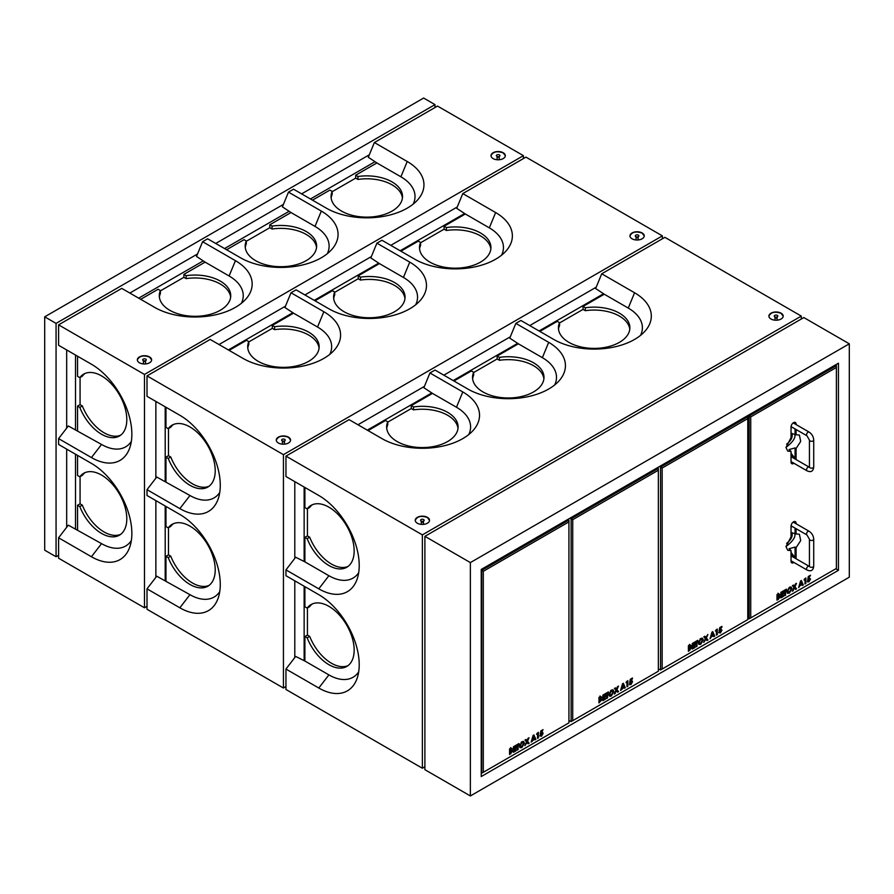 <?xml version="1.0" encoding="UTF-8"?>
<svg xmlns="http://www.w3.org/2000/svg" width="894" height="894" viewBox="0 0 894 894"><rect width="100%" height="100%" fill="white"/><g stroke="black" fill="none" stroke-linecap="round" stroke-linejoin="round"><path stroke-width="1.34" d="M75.521 355.041L75.521 429.589M75.521 454.219L75.521 528.779M66.681 349.934L66.681 428.114M66.681 449.112L66.681 527.292M44.7 550.19L56.065 556.75L56.065 323.393L44.7 316.822L44.7 550.19M58.591 555.297L56.065 556.75M434.998 107.537L434.998 104.62L423.633 98.049L44.7 316.822M434.998 104.62L56.065 323.393M369.323 154.785L301.613 193.875M283.432 204.38L215.722 243.47M197.54 253.963L129.831 293.053M375.022 161.702L310.453 198.982M289.131 211.297L224.562 248.566M203.24 260.88L138.671 298.16M777.467 316.711A1.442 0.827 180 0 1 777.367 316.968A1.442 0.827 180 0 1 775.02 317.236A1.442 0.827 180 0 1 774.707 316.968A1.442 0.827 180 0 1 774.606 316.711M774.975 316.923A1.117 0.648 0 0 0 777.076 317.381A1.117 0.648 0 0 0 777.098 316.923M774.774 316.822A1.788 1.028 180 0 1 775.579 315.101A1.788 1.028 180 0 1 777.769 316.364A1.788 1.028 180 0 1 774.774 316.822M777.367 316.968L777.076 317.381A1.039 0.603 180 0 1 774.997 317.381L774.707 316.968M421.108 521.012A1.788 1.028 180 0 1 421.912 519.291A1.788 1.028 180 0 1 424.091 520.554A1.788 1.028 180 0 1 421.108 521.012M423.801 520.9A1.442 0.827 180 0 1 423.7 521.157A1.442 0.827 180 0 1 421.353 521.425A1.442 0.827 180 0 1 421.04 521.157A1.442 0.827 180 0 1 420.94 520.9M421.309 521.113A1.117 0.648 0 0 0 423.41 521.571A1.117 0.648 0 0 0 423.432 521.113M423.41 524.365L423.41 521.604A1.039 0.603 180 0 1 421.331 521.571L421.04 521.157M347.978 566.461A35.726 20.629 60 0 1 309.693 537.205L307.424 535.897L304.899 537.35L304.899 561.857L295.679 557.241L285.957 569.88L285.957 575.714L318.789 594.678A57.16 33 60 0 1 357.064 678.468A57.16 33 60 0 1 318.789 688.022L285.957 669.058L295.679 656.419L304.888 661.046L304.899 636.528L307.424 635.075L309.693 636.383L307.167 637.847L304.899 636.528M309.693 537.205L307.167 538.669L304.899 537.35M307.424 508.764L307.424 535.897M304.899 487.476L304.899 507.602L307.167 508.909L309.693 507.457A35.726 20.629 60 0 1 312.341 504.741M307.167 508.909A35.726 20.629 60 0 1 311.034 505.389A35.726 20.629 60 0 1 346.76 526.018A35.726 20.629 60 0 1 346.76 567.277A35.726 20.629 60 0 1 307.167 538.669M358.684 572.708A48.231 27.848 60 0 1 328.903 575.714L304.899 561.857M468.769 434.551A48.231 27.848 0 0 0 456.476 407.251L462.79 391.941A57.16 33 0 0 1 473.652 429.858A57.16 33 0 0 1 381.95 438.608L349.107 419.655L285.957 456.119L285.957 476.536L318.789 495.488A57.16 33 60 0 1 357.064 579.29A57.16 33 60 0 1 318.789 588.844L285.957 569.88M307.424 607.942L307.424 635.075M304.899 586.654L304.899 606.78L307.167 608.088L309.693 606.635A35.726 20.629 60 0 1 312.341 603.919M347.978 665.65A35.726 20.629 60 0 1 309.693 636.383M307.167 608.088A35.726 20.629 60 0 1 311.034 604.567A35.726 20.629 60 0 1 346.76 625.197A35.726 20.629 60 0 1 346.76 666.455A35.726 20.629 60 0 1 307.167 637.847M358.684 671.886A48.231 27.848 60 0 1 328.903 674.892L304.899 661.035M285.957 669.058L285.957 689.475L422.37 768.237L424.896 766.773M554.66 384.968A48.231 27.848 0 0 0 542.367 357.667L518.364 343.81L497.142 356.058L499.411 357.376L499.411 360.293L497.142 358.975L473.652 372.541M462.79 391.941L429.947 372.977L434.998 370.06L467.841 389.024A57.16 33 0 0 0 559.543 380.274A57.16 33 0 0 0 548.681 342.346L515.838 323.393L509.759 338.133L518.375 343.799M640.551 335.373A48.231 27.848 0 0 0 628.259 308.072L604.255 294.215L583.033 306.474L585.302 307.782L585.302 310.699L583.033 309.391L559.543 322.957M515.838 323.393L520.889 320.477L553.732 339.429A57.16 33 0 0 0 645.434 330.679A57.16 33 0 0 0 634.572 292.763L601.729 273.799L595.65 288.538L604.255 294.215M801.303 319.013L801.303 316.096L664.89 237.335L601.729 273.799M801.303 316.096L422.37 534.869L422.37 768.237M417.319 523.202A7.141 4.124 0 0 0 429.276 521.358A7.141 4.124 0 0 0 420.515 516.307A7.141 4.124 0 0 0 417.319 523.202M770.986 319.013A7.141 4.124 0 0 0 782.943 317.169A7.141 4.124 0 0 0 774.193 312.118A7.141 4.124 0 0 0 770.986 319.013M422.37 534.869L285.957 456.119M458.007 428.405A35.726 20.629 0 0 0 413.52 409.877L411.251 408.569L387.761 422.136M368.06 430.595L385.482 420.526L387.761 421.834L387.761 424.751A35.726 20.629 0 0 0 386.733 428.405M413.52 409.877L413.52 406.96L411.251 405.652L411.251 408.569M387.761 421.834A35.726 20.629 0 0 0 386.644 426.941A35.726 20.629 0 0 0 422.37 447.57A35.726 20.629 0 0 0 458.097 426.941A35.726 20.629 0 0 0 413.52 406.96M456.476 407.251L432.472 393.394L411.251 405.652M429.947 372.977L423.868 387.717L432.472 393.394M453.951 381L471.373 370.943L473.652 372.25L473.652 375.167A35.726 20.629 0 0 0 472.624 378.81M543.898 378.81A35.726 20.629 0 0 0 499.411 360.293M497.142 358.975L497.142 356.058M473.652 372.25A35.726 20.629 0 0 0 472.535 377.357A35.726 20.629 0 0 0 508.261 397.986A35.726 20.629 0 0 0 543.988 377.357A35.726 20.629 0 0 0 499.411 357.376M539.842 331.417L557.275 321.348L559.543 322.656L559.543 325.572A35.726 20.629 0 0 0 558.515 329.227M629.789 329.227A35.726 20.629 0 0 0 585.302 310.699M583.033 309.391L583.033 306.474M559.543 322.656A35.726 20.629 0 0 0 558.426 327.763A35.726 20.629 0 0 0 594.152 348.392A35.726 20.629 0 0 0 629.879 327.763A35.726 20.629 0 0 0 585.302 307.782M429.511 520.364L427.421 517.514C421.219 515.413 417.152 516.363 415.229 520.364M783.189 316.174L781.088 313.325C774.886 311.224 770.829 312.174 768.896 316.174M496.896 156.394A1.788 1.028 180 0 1 497.69 154.662A1.788 1.028 180 0 1 499.88 155.925A1.788 1.028 180 0 1 496.896 156.394M498.953 156.584A1.039 0.603 180 0 1 497.12 156.975A1.039 0.603 180 0 1 497.366 156.584M143.219 360.584A1.788 1.028 180 0 1 144.023 358.852A1.788 1.028 180 0 1 146.214 360.126A1.788 1.028 180 0 1 143.219 360.584M145.275 360.774A1.039 0.603 180 0 1 143.442 361.165A1.039 0.603 180 0 1 143.699 360.774M228.361 349.934L292.841 312.71M314.252 300.35L378.732 263.115M400.143 250.756L464.623 213.532M457.259 206.983L390.79 245.358M371.368 256.578L304.899 294.953M285.477 306.161L219.008 344.536M165.2 580.452L165.2 505.993M165.2 481.274L165.2 406.815M155.858 401.417L155.858 478.178M155.858 500.595L155.858 577.356M131.329 441.446A48.231 27.848 60 0 1 101.536 444.452L68.324 425.98L58.591 438.619L58.591 444.452L91.434 463.405A57.16 33 60 0 1 129.708 547.195A57.16 33 60 0 1 91.434 556.75L58.591 537.797L58.591 558.214L144.482 607.797L147.007 606.344M241.402 303.289A48.231 27.848 0 0 0 229.11 275.989L235.435 260.679A57.16 33 0 0 1 246.286 298.596A57.16 33 0 0 1 154.595 307.346L121.752 288.382L58.591 324.846L58.591 345.274L91.434 364.227A57.16 33 60 0 1 129.708 448.017A57.16 33 60 0 1 91.434 457.572L58.591 438.619M131.329 540.624A48.231 27.848 60 0 1 101.536 543.63L68.324 525.158L58.591 537.797M327.293 253.695A48.231 27.848 0 0 0 315.012 226.405L291.008 212.548L269.787 224.796L272.055 226.104L272.055 229.02L269.787 227.713L246.286 241.279M235.435 260.679L202.592 241.715L207.643 238.799L240.486 257.763A57.16 33 0 0 0 332.177 249.001A57.16 33 0 0 0 321.326 211.085L288.483 192.121L282.403 206.86L291.008 212.526M413.184 204.111A48.231 27.848 0 0 0 400.903 176.811L376.899 162.954L355.678 175.213L357.946 176.52L357.946 179.437L355.678 178.13L332.177 191.696M288.483 192.121L293.534 189.204L326.377 208.168A57.16 33 0 0 0 418.068 199.418A57.16 33 0 0 0 407.217 161.501L374.374 142.537L368.294 157.277L376.899 162.943M523.415 158.584L523.415 155.668L437.524 106.073L374.374 142.537M505.3 155.735L503.21 152.896C497.008 150.784 492.94 151.734 491.007 155.735M493.108 158.584A7.141 4.124 0 0 0 500.886 159.478A7.141 4.124 0 0 0 505.3 155.668A7.141 4.124 0 0 0 498.159 151.533A7.141 4.124 0 0 0 491.007 155.668A7.141 4.124 0 0 0 493.108 158.584M151.634 359.924L149.533 357.086C143.331 354.974 139.274 355.924 137.341 359.924M139.43 362.774A7.141 4.124 0 0 0 147.219 363.668A7.141 4.124 0 0 0 151.634 359.857A7.141 4.124 0 0 0 144.482 355.723A7.141 4.124 0 0 0 137.341 359.857A7.141 4.124 0 0 0 139.43 362.774M523.415 155.668L144.482 374.441L58.591 324.846M230.652 297.143A35.726 20.629 0 0 0 186.164 278.615L183.896 277.308L160.395 290.874M140.693 299.322L158.126 289.265L160.395 290.572L160.395 293.489A35.726 20.629 0 0 0 159.378 297.143M186.164 278.615L186.164 275.698L183.896 274.38L183.896 277.308M160.395 290.572A35.726 20.629 0 0 0 159.288 295.679A35.726 20.629 0 0 0 195.015 316.308A35.726 20.629 0 0 0 230.741 295.679A35.726 20.629 0 0 0 186.164 275.698M229.11 275.989L205.117 262.132L183.896 274.38M202.592 241.715L196.512 256.455L205.117 262.121M226.584 249.739L244.017 239.67L246.286 240.978L246.286 243.906A35.726 20.629 0 0 0 245.269 247.549M316.543 247.549A35.726 20.629 0 0 0 272.055 229.02M269.787 227.713L269.787 224.796M246.286 240.978A35.726 20.629 0 0 0 245.179 246.096A35.726 20.629 0 0 0 280.906 266.714A35.726 20.629 0 0 0 316.632 246.096A35.726 20.629 0 0 0 272.055 226.104M312.475 200.144L329.908 190.087L332.177 191.394L332.177 194.311A35.726 20.629 0 0 0 331.16 197.965M402.434 197.965A35.726 20.629 0 0 0 357.946 179.437M355.678 178.13L355.678 175.213M332.177 191.394A35.726 20.629 0 0 0 331.071 196.501A35.726 20.629 0 0 0 366.797 217.13A35.726 20.629 0 0 0 402.523 196.501A35.726 20.629 0 0 0 357.946 176.52M120.623 534.377A35.726 20.629 60 0 1 82.337 505.121L80.069 503.814L77.543 505.266L77.543 529.773M82.337 505.121L79.812 506.574L77.543 505.266M80.069 476.681L80.069 503.814M77.543 455.381L77.543 475.519L79.812 476.826L82.337 475.362A35.726 20.629 60 0 1 84.986 472.658M79.812 476.826A35.726 20.629 60 0 1 83.678 473.306A35.726 20.629 60 0 1 119.405 493.935A35.726 20.629 60 0 1 119.405 535.182A35.726 20.629 60 0 1 79.812 506.574M120.623 435.199A35.726 20.629 60 0 1 82.337 405.943L80.069 404.636L77.543 406.088L77.543 430.595M82.337 405.943L79.812 407.396L77.543 406.088M80.069 377.491L80.069 404.636M77.543 356.203L77.543 376.329L79.812 377.648L82.337 376.184A35.726 20.629 60 0 1 84.986 373.48M79.812 377.648A35.726 20.629 60 0 1 83.678 374.128A35.726 20.629 60 0 1 119.405 394.757A35.726 20.629 60 0 1 119.405 436.004A35.726 20.629 60 0 1 79.812 407.396M144.482 374.441L144.482 607.797M424.896 536.333L424.896 769.689L470.367 795.951L849.3 577.178L849.3 343.81L803.829 317.56L424.896 536.333L470.367 562.583L470.367 795.951M849.3 343.81L470.367 562.583M481.229 569.444L481.229 776.551L838.438 570.316L838.438 363.21L481.229 569.444M835.789 568.785L838.438 570.316M512.564 751.195L509.546 754.547L509.546 748.993L511.301 748.077L512.262 748.87L511.759 750.234L512.564 751.195L511.815 750.759L510.139 753.329L510.899 753.765M510.407 749.485L510.407 750.703L511.39 749.507L509.647 749.049L510.407 750.703M511.39 749.507L509.647 749.049M510.642 749.071L509.926 748.893L510.642 749.071L509.882 750.133M509.904 752.469L510.943 751.217L509.647 751.183L510.407 752.759M509.647 751.183L510.407 753.05M510.139 753.329L509.546 753.676M510.541 747.641L511.502 748.434L510.999 749.798L511.815 750.759M518.118 745.037L518.118 749.597L517.257 750.1L517.257 745.54L516.397 746.032L516.397 745.037L518.989 743.54L518.989 744.534L517.358 744.601L517.358 749.161L518.118 749.597M516.497 745.976L516.497 745.093L517.257 745.54M518.229 743.976L517.358 744.601M528.019 738.321L529.036 737.74L527.516 741.305L529.136 743.238L528.119 743.83L527.002 742.501L524.879 745.697L526.499 741.886L524.979 740.076L525.996 739.483L527.002 740.69L528.019 738.321M526.879 742.813L526.365 742.199M526.868 740.612L528.376 742.802L527.628 743.238M525.739 739.64L526.376 739.941M526.253 740.254L527.002 740.69M537.551 738.377L537.551 733.739L536.568 734.309L538.423 732.32L538.423 737.874L537.551 738.377M536.959 733.393L537.551 733.739M537.663 732.756L537.663 737.438L538.423 737.874M567.969 519.358L568.93 520.029L568.93 521.872L483.296 571.311L481.229 570.126M483.296 571.311L483.296 772.293L568.93 722.855L481.698 773.221L481.698 570.394L568.93 520.029M481.229 772.997L483.296 772.293M568.93 722.855L568.93 521.872M541.652 732.376L543.105 733.382L541.496 736.243L539.898 735.673L541.552 735.214L542.245 733.907L541.585 733.415L540.289 734.32L540.859 730.912L543.049 729.649L541.351 732.599L542.647 732.264M542.211 732.175L543.105 733.382M541.485 733.482L540.825 732.979L540.255 733.661M541.373 735.293L540.032 736.041M542.345 732.946L542.233 733.75M542.289 730.085L540.848 730.968M534.567 738.958L531.17 742.065L533.115 735.382L533.919 734.924L535.864 739.349L534.936 739.886L533.807 738.522L531.874 739.64M531.829 739.807L532.466 740.176M531.438 741.148L532.086 741.528M534.232 738.153L533.517 736.645L532.79 738.992L534.232 738.153M532.165 738.623L532.79 738.992M532.221 738.444L533.115 737.919M533.293 737.338L532.835 736.354M533.461 735.181L534.646 739.182M535.104 738.913L535.864 739.349M521.928 741.696L523.672 741.539L524.409 743.205L521.928 747.54L520.174 747.73L519.414 746.065L521.928 741.696M523.258 741.383L524.409 743.205M523.549 743.685L523.057 742.59L521.906 742.702L520.274 745.585L520.867 746.725L521.928 746.546L523.66 742.758M523.057 742.59L521.191 742.244M521.168 742.277L521.906 742.702M519.526 745.149L520.118 746.289L521.168 746.11M518.777 744.657L518.989 743.987M521.917 746.546L519.827 747.451M521.168 747.105L521.928 747.54M516.028 746.244L514.296 747.25L514.296 748.312L516.028 747.317L516.028 748.312L514.296 749.306L514.296 750.804L516.028 749.809L516.028 750.804L513.435 752.301L513.435 746.747L516.028 745.25L516.028 746.244L515.268 745.808L513.536 746.803L514.296 747.25M514.296 749.932L513.536 750.368L514.296 750.804M515.268 750.245L516.028 750.804M515.268 750.368L513.435 751.429M540.836 731.035L541.54 731.448M540.646 732.197L541.351 732.599M783.837 590.632L786.429 589.135L785.569 590.632L785.569 595.192L784.708 595.683L784.708 591.124L783.837 591.627L783.837 590.632M785.67 589.571L784.809 590.185L785.569 590.632M784.809 590.185L784.809 594.745L785.569 595.192M783.949 591.56L783.949 590.688L784.708 591.124M794.967 586.889L796.576 588.833L795.559 589.414L794.453 588.084L792.319 591.292L793.939 587.481L792.43 585.671L793.447 585.078L794.453 586.285L795.459 583.916L796.476 583.335L794.967 586.889L794.207 586.453L796.576 588.833M795.828 588.386L795.068 588.822M793.838 587.727L794.453 588.084M792.721 590.342L793.347 590.699M793.179 585.235L793.827 585.536M805.002 583.961L805.002 579.334L804.019 579.904L805.863 577.915L805.863 583.469L805.002 583.961M804.399 578.988L805.002 579.334M805.002 583.089L805.863 583.469M835.421 364.953L836.382 365.624L836.382 367.456L750.736 416.906L748.088 415.375M750.736 416.906L750.736 617.888L836.382 568.45L749.138 618.804L749.138 415.978L836.382 365.624M747.786 618.179L749.138 618.804L750.736 617.888M836.382 568.45L836.382 367.456M792.028 526.354L791.034 527.248M796.085 528.7L796.085 533.93L791.034 532.567M793.917 562.449A3.576 2.067 120 0 1 791.771 562.862A3.576 2.067 120 0 1 791.034 561.22L791.034 550.592L787.737 550.291L785.982 546.636L791.034 536.847L791.034 526.22A3.576 2.067 120 0 1 792.587 522.621A3.576 2.067 120 0 1 795.347 521.671A3.576 2.067 120 0 1 796.085 523.303L796.085 523.75M791.034 552.38L795.068 557.722L791.034 554.179M791.034 550.592L788.977 548.771L795.068 547.094L796.085 547.676L796.085 558.303A3.576 2.067 120 0 1 796.062 558.739M786.631 543.317C791.179 539.775 792.944 536.165 791.916 532.489M794.732 533.159C795.884 536.802 792.967 541.261 785.982 546.536M796.085 547.676L800.7 540.579L799.381 534.232L796.085 533.93M792.028 427.176L791.034 428.07M796.085 429.511L796.085 434.752L791.034 433.389M793.917 463.271A3.576 2.067 120 0 1 791.771 463.684A3.576 2.067 120 0 1 791.034 462.042L791.034 451.414L787.737 451.112L785.982 447.458L791.034 437.669L791.034 427.041A3.576 2.067 120 0 1 792.587 423.443A3.576 2.067 120 0 1 795.347 422.493A3.576 2.067 120 0 1 796.085 424.125L796.085 424.561M791.034 453.202L795.068 458.544L791.034 455.001M791.034 451.414L788.977 449.593L795.068 447.916L796.085 448.497L796.085 459.125A3.576 2.067 120 0 1 796.062 459.561M786.631 444.139C791.179 440.586 792.944 436.987 791.916 433.311M794.732 433.981C795.884 437.624 792.967 442.083 785.982 447.358M796.085 448.497L800.7 441.401L799.381 435.054L796.085 434.752M808.992 580.809L809.696 579.502L809.025 578.999L807.74 579.915L808.299 576.507L810.489 575.244L808.802 578.194L810.556 578.966L808.947 581.826L807.349 581.256L808.332 580.687M807.785 581.972L807.349 581.256M808.824 580.888L808.187 581.391L808.947 581.826M808.187 581.391L807.483 581.636M809.685 579.346L809.796 578.53L810.556 578.966M808.277 576.63L808.981 577.032M808.087 577.781L808.802 578.194M800.566 580.977L801.359 580.508L803.304 584.944L802.387 585.481L802.007 584.553L799.906 585.76L798.621 587.649L800.566 580.977M800.912 580.776L803.304 584.944M799.616 584.218L801.683 583.748L800.309 581.849M799.672 584.028L801.683 583.748M800.923 583.313L800.275 581.949M801.538 584.821L801.247 584.117L799.325 585.235M791 589.28L790.508 588.174L789.357 588.297L787.726 591.169L788.318 592.32L789.38 592.13L791 589.28M790.508 588.174L789.357 588.297M788.62 591.694L787.558 591.884L786.966 590.733L787.726 591.169M786.217 590.252L786.429 589.582M789.368 592.141L787.268 593.035M790.698 586.978L791 589.291M789.38 593.124L787.614 593.325L786.865 591.66L789.368 587.291C790.899 586.587 791.726 587.09 791.861 588.788L789.38 593.124L788.62 592.688M782.708 595.84L780.875 597.024M782.708 593.348L780.987 594.465L780.987 595.963L781.747 595.527M782.708 591.28L780.987 592.398L780.987 593.471L781.747 593.035M780.875 597.896L780.875 592.342L783.468 590.845L783.468 591.839L781.747 592.834L781.747 593.907L783.468 592.912L783.468 593.907L781.747 594.901L781.747 596.399L783.468 595.404L783.468 596.399L780.875 597.896M778.339 599.36L776.987 600.142L776.987 594.577L778.741 593.672L779.702 594.465L779.21 595.817L780.015 596.79L778.339 599.36M777.858 595.08L777.858 596.287L777.098 595.851L777.098 594.644L777.858 595.08M777.858 596.03L778.842 595.091L777.098 594.644M777.322 595.717L778.082 594.655M778.383 596.935L777.098 596.779L777.858 598.645L779.155 597.248L777.858 597.214L777.858 598.645M778.395 598.321L776.987 599.259M777.981 593.236L778.942 594.029L778.451 595.382L779.132 597.08M777.098 596.779L777.858 597.214M599.84 699.991L599.84 701.421L599.081 700.985L599.081 699.555L599.84 699.991M601.137 700.024L600.5 699.656M599.326 700.84L600.377 699.589L599.282 699.443L600.042 699.879M600.377 699.589L599.081 699.555M600.064 697.432L599.081 697.421L599.081 698.627L600.064 697.432M599.963 696.013L600.924 696.806L600.433 698.158L601.237 699.119L598.969 702.036M601.237 699.119L601.114 699.857M601.684 697.242L601.193 698.605L601.997 699.566L598.969 702.919L598.969 697.365L600.723 696.448L601.684 697.242L600.924 696.806M600.433 698.158L601.193 698.605M606.68 698.46L606.68 693.9L605.819 694.403L605.819 693.409L608.412 691.911L607.551 693.409L607.551 697.968L606.68 698.46M605.931 694.336L605.931 693.465L606.68 693.9M607.551 697.968L606.791 697.532L606.791 692.973L607.551 693.409M616.938 689.676L618.559 691.61L617.542 692.191L616.435 690.861L614.301 694.068L615.921 690.257L614.413 688.447L615.43 687.855L616.435 689.062L617.441 686.693L618.458 686.111L616.938 689.676L616.189 689.229L618.559 691.61M615.821 690.514L616.435 690.861M614.703 693.118L615.318 693.476M617.799 691.174L617.05 691.598M615.161 688.011L615.81 688.313M627.845 680.692L627.845 686.246L626.985 686.748L626.985 682.111L626.001 682.681L627.845 680.692M627.085 681.127L627.085 685.81L627.845 686.246M626.381 681.764L626.985 682.111M657.403 467.73L658.353 468.4L658.353 470.244L572.719 519.682L570.07 518.151M572.719 519.682L572.719 720.665L658.353 671.226L571.121 721.592L571.121 518.766L658.353 468.4M568.93 720.564L571.121 721.592L572.719 720.665M658.353 671.226L658.353 470.244M631.075 680.747L632.539 681.742L630.929 684.614L629.331 684.033L630.974 683.586L631.667 682.278L631.008 681.787L629.722 682.692L630.281 679.284L632.471 678.021L630.784 680.971L632.08 680.636M630.024 680.535L630.84 680.613M630.315 680.312L630.918 680.111M631.633 680.546L632.539 681.742M631.779 681.306L631.667 682.122M630.806 683.664L630.169 684.167L630.929 684.614M629.767 684.748L629.331 684.033M630.169 684.167L629.454 684.413M631.667 682.278L630.259 681.34L629.689 682.033M630.918 681.843L630.259 681.34L630.918 681.843M631.712 678.457L630.27 679.339M623.341 683.284L625.286 687.721L624.358 688.257L623.99 687.33L620.592 690.436L622.537 683.754L623.341 683.284M622.894 683.552L625.286 687.721M622.291 684.636L622.939 685.016L622.224 687.352L621.598 686.994M622.548 686.29L623.666 686.525L622.939 685.016M623.52 687.609L623.23 686.894L621.308 688.011M611.351 690.067L613.094 689.9L613.843 691.565L611.362 695.912C609.82 696.638 608.982 696.147 608.848 694.437L611.351 690.067M612.681 689.755L613.843 691.565M613.083 691.129L612.982 692.068L611.34 691.073L609.708 693.956L610.3 695.096L611.351 694.906L610.602 695.465L611.362 695.912M610.591 690.649L611.34 691.073M610.032 694.94L608.948 693.509L609.708 693.956M611.351 694.906L612.982 692.057M609.54 694.66L610.602 694.47M612.222 691.621L610.58 690.637M608.199 693.029L608.412 692.358M610.602 695.465L609.25 695.811M603.718 696.683L605.45 695.688L605.45 696.683L603.718 697.678L603.718 699.175L605.45 698.18L605.45 699.175L602.858 700.673L602.858 695.119L605.45 693.621L605.45 694.616L603.718 695.61L603.718 696.683L602.969 696.247L603.718 695.811M604.69 696.124L605.45 696.683M604.69 696.247L602.969 697.242L603.718 697.678M602.969 697.242L603.718 699.175M604.69 698.616L605.45 699.175M604.69 698.739L602.858 699.801M604.69 694.057L602.969 695.174L602.969 696.247M631.712 678.501L632.471 678.948M630.259 679.406L630.963 679.809M688.402 651.29L688.402 645.725L690.157 644.82L691.118 645.613L690.615 646.965L691.42 647.926L688.402 651.29M690.134 646.697L691.42 647.926L690.671 647.491L690.548 648.228M689.855 646.53L690.671 647.491L689.855 646.53L690.358 645.177L689.397 644.373M689.531 646.071L689.263 647.435L690.246 646.239L689.531 646.071M688.738 646.865L689.497 645.803L688.503 645.792L689.263 646.228M688.503 645.792L689.263 647.435M689.509 649.647L690.559 648.396L689.263 648.362L689.509 649.647M688.76 649.212L689.799 647.949L688.503 647.926L688.503 649.357L689.263 649.502M690.559 648.396L689.799 647.949M689.799 649.469L688.402 650.407M688.995 650.061L689.755 650.508M696.113 646.831L696.113 642.272L695.253 642.775L695.253 641.769L697.845 640.283L696.974 641.769L696.974 646.34L696.113 646.831M695.353 642.708L695.353 641.836L696.113 642.272M697.085 640.719L696.214 641.333L696.113 645.96M696.214 641.333L696.974 641.769M696.214 645.893L696.974 646.34M706.975 640.562L705.858 639.232L703.734 642.428L705.355 638.629L703.835 636.819L704.852 636.226L705.858 637.433L707.892 634.472L706.372 638.037L707.992 639.981L706.975 640.562M705.735 639.545L705.221 638.942M705.243 638.875L705.858 639.232M705.724 637.355L707.232 639.534L706.484 639.97M704.595 636.383L705.858 637.433M716.407 635.109L716.407 630.482L715.423 631.052L717.279 629.063L717.279 634.617L716.407 635.109M715.815 630.136L716.407 630.482M716.519 629.499L716.519 634.181L717.279 634.617M746.825 416.101L747.786 416.76L747.786 418.604L662.152 468.054L659.493 466.523M662.152 468.054L662.152 669.036L747.786 619.587L660.554 669.952L660.554 467.126L747.786 416.76M658.353 668.935L660.554 669.952L662.152 669.036M747.786 619.587L747.786 418.604M720.441 630.147L719.145 631.063L719.715 627.655L721.905 626.381L721.905 627.309L720.396 628.18L720.206 629.342L721.961 630.114L720.352 632.974L718.754 632.404L720.408 631.957L721.1 630.65L719.681 629.711L719.111 630.393M719.245 630.471L719.871 630.84M720.341 630.214L719.681 629.711M720.229 632.036L718.888 632.784M721.067 628.918L721.089 630.494M719.446 628.907L720.352 628.471M721.145 626.828L719.704 627.711M721.145 626.873L721.905 627.309M712.775 631.656L714.719 636.092L713.792 636.629L713.423 635.701L711.322 636.908L710.026 638.797L711.97 632.125L712.775 631.656M712.317 631.924L714.719 636.092M710.73 636.383L712.663 635.265L713.423 635.701M710.685 636.539L711.322 636.908M713.088 634.896L712.373 633.377L711.646 635.723L713.088 634.896M711.021 635.366L711.646 635.723M711.076 635.176L711.982 634.662M712.149 634.081L711.691 633.097M702.405 640.428L701.913 639.322L700.762 639.445L699.13 642.317L699.723 643.468L700.784 643.278L702.516 639.501L703.265 639.936L700.784 644.272L699.03 644.473L698.27 642.808L700.784 638.439L702.528 638.271L703.265 639.936M701.913 639.322L700.047 638.986M700.024 639.009L700.762 639.445M698.382 641.881L698.974 643.021L700.024 642.842M697.633 641.4L697.845 640.73M700.773 643.289L698.683 644.183M702.114 638.115L702.516 639.501M700.024 643.836L700.784 644.272M693.152 645.055L694.884 644.049L694.884 645.055L693.152 646.049L693.152 647.547L694.884 646.552L694.884 647.547L692.291 649.044L692.291 643.479L694.884 641.993L694.884 642.987L693.152 643.982L693.152 645.055L692.392 644.619L693.152 644.172M693.152 643.982L692.392 643.546L694.124 642.551L694.884 642.987M692.291 648.161L694.124 647.111L694.884 647.547M719.692 627.778L720.396 628.18M635.835 236.608A1.788 1.028 180 0 1 636.64 234.887A1.788 1.028 180 0 1 638.819 236.15A1.788 1.028 180 0 1 635.835 236.608M636.036 236.709A1.117 0.648 0 0 0 638.137 237.167A1.117 0.648 0 0 0 638.16 236.709M282.169 440.798A1.788 1.028 180 0 1 282.962 439.077A1.788 1.028 180 0 1 285.152 440.34A1.788 1.028 180 0 1 282.169 440.798M282.37 440.898A1.117 0.648 0 0 0 284.471 441.357A1.117 0.648 0 0 0 284.493 440.898M367.3 430.148L431.78 392.924M453.191 380.565L517.671 343.341M539.082 330.97L603.562 293.746M596.209 287.197L529.729 325.584M510.318 336.792L443.837 375.167M424.426 386.376L357.946 424.762M304.139 660.677L304.139 586.218M304.139 561.488L304.139 487.029M294.796 481.642L294.796 558.392M294.796 580.821L294.796 657.571M404.96 298.596A35.726 20.629 0 0 0 360.472 280.068L358.203 278.76L334.702 292.327M315.001 300.786L332.434 290.718L334.702 292.025L334.702 294.953A35.726 20.629 0 0 0 333.685 298.596M360.472 280.068L360.472 277.151L358.203 275.844L358.203 278.76M334.702 292.025A35.726 20.629 0 0 0 333.596 297.143A35.726 20.629 0 0 0 369.323 317.761A35.726 20.629 0 0 0 405.049 297.143A35.726 20.629 0 0 0 360.472 277.151M415.71 304.742A48.231 27.848 0 0 0 403.429 277.453L379.425 263.596L358.203 275.844M662.365 238.799L662.365 235.882L525.94 157.12L462.79 193.585L456.711 208.324L465.327 213.99L444.094 226.26L446.363 227.568L446.363 230.484L444.094 229.177L420.593 242.743M400.892 251.192L418.325 241.134L420.593 242.442L420.593 245.358A35.726 20.629 0 0 0 419.577 249.013M490.851 249.013A35.726 20.629 0 0 0 446.363 230.484M444.094 229.177L444.094 226.26M420.593 242.442A35.726 20.629 0 0 0 419.487 247.549A35.726 20.629 0 0 0 455.214 268.178A35.726 20.629 0 0 0 490.94 247.549A35.726 20.629 0 0 0 446.363 227.568M501.612 255.159A48.231 27.848 0 0 0 489.32 227.858L465.327 213.99M662.365 235.882L283.432 454.655L147.007 375.893L210.168 339.429L243.012 358.393A57.16 33 0 0 0 334.702 349.643A57.16 33 0 0 0 323.851 311.727L291.008 292.763L296.059 289.846L328.903 308.81A57.16 33 0 0 0 420.593 300.049A57.16 33 0 0 0 409.743 262.132L376.899 243.168L381.95 240.251L414.794 259.215A57.16 33 0 0 0 506.485 250.465A57.16 33 0 0 0 495.634 212.548L462.79 193.585M376.899 243.168L370.82 257.908L379.425 263.596M291.008 292.763L284.929 307.502L293.534 313.168L272.312 325.427L274.581 326.746L274.581 329.662L272.312 328.355L248.811 341.921M229.11 350.37L246.543 340.312L248.811 341.62L248.811 344.536A35.726 20.629 0 0 0 247.794 348.191M319.069 348.191A35.726 20.629 0 0 0 274.581 329.662M272.312 328.355L272.312 325.427M248.811 341.62A35.726 20.629 0 0 0 247.705 346.727A35.726 20.629 0 0 0 283.432 367.356A35.726 20.629 0 0 0 319.158 346.727A35.726 20.629 0 0 0 274.581 326.746M329.819 354.337A48.231 27.848 0 0 0 317.538 327.036L293.534 313.168M644.239 235.949L642.149 233.11C635.947 231.01 631.879 231.948 629.957 235.949M632.047 238.799A7.141 4.124 0 0 0 639.836 239.693A7.141 4.124 0 0 0 644.239 235.882A7.141 4.124 0 0 0 637.098 231.758A7.141 4.124 0 0 0 629.957 235.882A7.141 4.124 0 0 0 632.047 238.799M290.572 440.139L288.483 437.3C282.28 435.199 278.213 436.138 276.28 440.139M278.38 442.988A7.141 4.124 0 0 0 286.158 443.882A7.141 4.124 0 0 0 290.572 440.072A7.141 4.124 0 0 0 283.432 435.948A7.141 4.124 0 0 0 276.28 440.072A7.141 4.124 0 0 0 278.38 442.988M147.007 375.893L147.007 396.321L179.85 415.274A57.16 33 60 0 1 218.125 499.064A57.16 33 60 0 1 179.85 508.619L147.007 489.666L147.007 495.499L179.85 514.452A57.16 33 60 0 1 218.125 598.242A57.16 33 60 0 1 179.85 607.797L147.007 588.844L147.007 609.261L283.432 688.022L285.957 686.558M219.745 492.493A48.231 27.848 60 0 1 189.953 495.499L156.741 477.027L147.007 489.666M219.745 591.672A48.231 27.848 60 0 1 189.953 594.678L156.741 576.205L147.007 588.844M209.04 585.425A35.726 20.629 60 0 1 170.754 556.169L168.485 554.861L165.96 556.314L165.96 580.821M170.754 556.169L168.228 557.621L165.96 556.314M168.485 527.728L168.485 554.861M165.96 506.429L165.96 526.566L168.228 527.873L170.754 526.41A35.726 20.629 60 0 1 173.402 523.705M168.228 527.873A35.726 20.629 60 0 1 172.095 524.353A35.726 20.629 60 0 1 207.821 544.982A35.726 20.629 60 0 1 207.821 586.229A35.726 20.629 60 0 1 168.228 557.621M209.04 486.247A35.726 20.629 60 0 1 170.754 456.99L168.485 455.683L165.96 457.136L165.96 481.642M170.754 456.99L168.228 458.443L165.96 457.136M168.485 428.539L168.485 455.683M165.96 407.251L165.96 427.377L168.228 428.695L170.754 427.231A35.726 20.629 60 0 1 173.402 424.527M168.228 428.695A35.726 20.629 60 0 1 172.095 425.175A35.726 20.629 60 0 1 207.821 445.804A35.726 20.629 60 0 1 207.821 487.051A35.726 20.629 60 0 1 168.228 458.443M283.432 454.655L283.432 688.022M328.903 575.714L318.789 588.844M328.903 674.892L318.789 688.022M542.367 357.667L548.681 342.346M628.259 308.072L634.572 292.763M101.536 444.452L91.434 457.572M101.536 543.63L91.434 556.75M315.012 226.405L321.326 211.085M400.903 176.811L407.217 161.501M795.068 533.349L795.068 528.108M795.068 523.158L796.085 523.303M796.085 558.303L795.068 557.722L795.068 547.094M795.068 434.171L795.068 428.93M795.068 423.979L796.085 424.125M796.085 459.125L795.068 458.544L795.068 447.916M813.719 539.25A2.146 1.24 180 0 1 812.4 540.389A2.146 1.24 180 0 1 810.065 540.121A2.146 1.24 180 0 1 809.439 539.25L806.969 534.981A2.146 1.24 120 0 1 806.533 533.997A2.146 1.24 120 0 1 807.461 531.841A2.146 1.24 120 0 1 809.115 531.271C811.953 533.17 813.495 535.841 813.719 539.25L813.719 566.092C813.283 570.495 811.026 571.791 806.969 569.981A2.146 1.24 -60 0 1 806.533 569.009A2.146 1.24 -60 0 1 807.461 566.852A2.146 1.24 -60 0 1 809.115 566.271L791.034 555.833M813.719 566.092A2.146 1.24 180 0 1 812.4 567.232A2.146 1.24 180 0 1 810.065 566.964A2.146 1.24 180 0 1 809.439 566.092L809.115 566.271M813.719 440.072A2.146 1.24 180 0 1 812.4 441.211A2.146 1.24 180 0 1 810.065 440.943A2.146 1.24 180 0 1 809.439 440.072L806.969 435.803A2.146 1.24 120 0 1 806.533 434.819A2.146 1.24 120 0 1 807.461 432.662A2.146 1.24 120 0 1 809.115 432.093C811.953 433.992 813.495 436.652 813.719 440.072L813.719 466.914C813.283 471.317 811.026 472.613 806.969 470.803A2.146 1.24 -60 0 1 806.533 469.831A2.146 1.24 -60 0 1 807.461 467.674A2.146 1.24 -60 0 1 809.115 467.093L791.034 456.655M813.719 466.914A2.146 1.24 180 0 1 812.4 468.054A2.146 1.24 180 0 1 810.065 467.786A2.146 1.24 180 0 1 809.439 466.914L809.115 467.093M637.891 236.809A1.039 0.603 180 0 1 636.059 237.189A1.039 0.603 180 0 1 636.304 236.809M284.214 440.999A1.039 0.603 180 0 1 282.392 441.379A1.039 0.603 180 0 1 282.638 440.999M489.32 227.858L495.634 212.548M403.429 277.453L409.743 262.132M317.538 327.036L323.851 311.727M189.953 495.499L179.85 508.619M189.953 594.678L179.85 607.797M777.076 320.175L777.076 317.415M774.997 320.175L774.997 317.415M421.331 524.365L421.331 521.604M499.198 159.747L499.198 156.975M497.12 159.747L497.12 156.975M145.521 363.936L145.521 361.165M143.442 363.936L143.442 361.165M511.267 749.194L510.508 748.759M808.489 580.854L807.729 580.418M806.969 569.981L791.034 560.784M809.439 539.25L809.439 566.092M809.115 531.271L793.201 522.085M806.969 534.981L791.056 525.795M806.969 470.803L791.034 461.606M809.439 440.072L809.439 466.914M809.115 432.093L793.201 422.896M806.969 435.803L791.056 426.617M600.969 699.633L600.209 699.197M631.455 681.742L630.695 681.306M691.062 647.066L690.313 646.63M690.391 648.005L689.632 647.569M638.137 239.961L638.137 237.167M636.059 239.961L636.059 237.189M284.471 444.15L284.471 441.357M282.392 444.15L282.392 441.379"/></g></svg>
